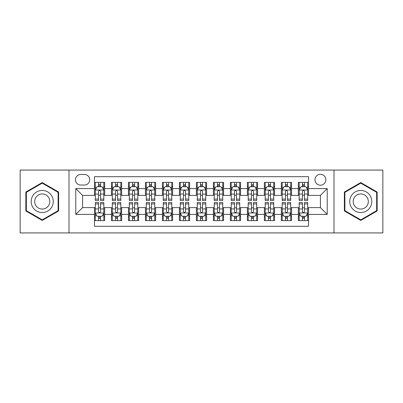 <?xml version="1.0" encoding="UTF-8"?>
<svg xmlns="http://www.w3.org/2000/svg" width="403" height="403" viewBox="0 0 403 403"><rect width="100%" height="100%" fill="white"/><g stroke="black" fill="none" stroke-linecap="round" stroke-linejoin="round"><path stroke-width="0.6" d="M320.42 174.318A5.435 5.435 0 0 0 314.98 179.753A5.435 5.435 0 0 0 320.42 185.194A5.435 5.435 0 0 0 325.856 179.753A5.435 5.435 0 0 0 320.42 174.318M334.006 232.929L382.85 232.929L382.85 170.071L334.006 170.071L334.006 232.929L68.994 232.929L68.994 170.071L20.15 170.071L20.15 232.929L68.994 232.929M308.527 182.388L298.331 182.388L298.331 188.589L291.54 188.589L291.54 195.384L298.331 195.384L298.331 188.589M291.54 188.589L291.54 182.388L281.344 182.388L281.344 188.589L274.549 188.589L274.549 195.384L281.344 195.384L281.344 188.589M274.549 188.589L274.549 182.388L264.358 182.388L264.358 188.589L257.562 188.589L257.562 195.384L264.358 195.384L264.358 188.589M257.562 188.589L257.562 182.388L247.366 182.388L247.366 188.589L240.571 188.589L240.571 195.384L247.366 195.384L247.366 188.589M240.571 188.589L240.571 182.388L230.38 182.388L230.38 188.589L223.584 188.589L223.584 195.384L230.38 195.384L230.38 188.589M223.584 188.589L223.584 182.388L213.394 182.388L213.394 188.589L206.598 188.589L206.598 195.384L213.394 195.384L213.394 188.589M206.598 188.589L206.598 182.388L196.402 182.388L196.402 188.589L189.606 188.589L189.606 195.384L196.402 195.384L196.402 188.589M189.606 188.589L189.606 182.388L179.416 182.388L179.416 188.589L172.62 188.589L172.62 195.384L179.416 195.384L179.416 188.589M172.62 188.589L172.62 182.388L162.429 182.388L162.429 188.589L155.634 188.589L155.634 195.384L162.429 195.384L162.429 188.589M155.634 188.589L155.634 182.388L145.438 182.388L145.438 188.589L138.642 188.589L138.642 195.384L145.438 195.384L145.438 188.589M138.642 188.589L138.642 182.388L128.451 182.388L128.451 188.589L121.656 188.589L121.656 195.384L128.451 195.384L128.451 188.589M121.656 188.589L121.656 182.388L111.46 182.388L111.46 195.384L104.669 195.384L104.669 182.388L94.473 182.388M94.473 220.612L104.669 220.612L104.669 207.616L111.46 207.616L111.46 220.612L121.656 220.612L121.656 207.616L128.451 207.616L128.451 214.411L121.656 214.411M128.451 214.411L128.451 220.612L138.642 220.612L138.642 207.616L145.438 207.616L145.438 214.411L138.642 214.411M145.438 214.411L145.438 220.612L155.634 220.612L155.634 207.616L162.429 207.616L162.429 214.411L155.634 214.411M162.429 214.411L162.429 220.612L172.62 220.612L172.62 207.616L179.416 207.616L179.416 214.411L172.62 214.411M179.416 214.411L179.416 220.612L189.606 220.612L189.606 207.616L196.402 207.616L196.402 214.411L189.606 214.411M196.402 214.411L196.402 220.612L206.598 220.612L206.598 207.616L213.394 207.616L213.394 214.411L206.598 214.411M213.394 214.411L213.394 220.612L223.584 220.612L223.584 207.616L230.38 207.616L230.38 214.411L223.584 214.411M230.38 214.411L230.38 220.612L240.571 220.612L240.571 207.616L247.366 207.616L247.366 214.411L240.571 214.411M247.366 214.411L247.366 220.612L257.562 220.612L257.562 207.616L264.358 207.616L264.358 214.411L257.562 214.411M264.358 214.411L264.358 220.612L274.549 220.612L274.549 207.616L281.344 207.616L281.344 214.411L274.549 214.411M281.344 214.411L281.344 220.612L291.54 220.612L291.54 207.616L298.331 207.616L298.331 214.411L291.54 214.411M80.711 185.022L84.449 185.022A5.264 5.264 0 0 0 89.718 179.753A5.264 5.264 0 0 0 84.449 174.489L80.711 174.489A5.264 5.264 0 0 0 75.447 179.753A5.264 5.264 0 0 0 80.711 185.022M334.006 170.071L68.994 170.071M308.527 188.589L308.527 176.695L94.473 176.695L94.473 195.384L82.58 195.384L82.58 207.616L94.473 207.616L94.473 226.305L308.527 226.305L308.527 207.616L320.42 207.616L320.42 195.384L308.527 195.384L308.527 188.589L327.216 188.589L327.216 214.411L308.527 214.411M94.473 214.411L75.784 214.411L75.784 188.589L94.473 188.589M298.331 214.411L298.331 220.612L308.527 220.612M94.473 186.634L95.325 186.634M98.549 186.634L100.589 186.634M103.818 186.634L104.669 186.634M94.473 195.213L95.325 195.213M98.549 195.213L100.589 195.213M103.818 195.213L104.669 195.213M94.473 207.787L95.325 207.787M98.549 207.787L100.589 207.787M103.818 207.787L104.669 207.787M94.473 216.366L95.325 216.366M98.549 216.366L100.589 216.366M103.818 216.366L104.669 216.366M111.46 195.213L112.311 195.213M115.54 195.213L117.58 195.213M120.804 195.213L121.656 195.213M111.46 186.634L112.311 186.634M115.54 186.634L117.58 186.634M120.804 186.634L121.656 186.634M111.46 207.787L112.311 207.787M115.54 207.787L117.58 207.787M120.804 207.787L121.656 207.787M111.46 216.366L112.311 216.366M115.54 216.366L117.58 216.366M120.804 216.366L121.656 216.366M128.451 207.787L129.298 207.787M132.527 207.787L134.567 207.787M137.796 207.787L138.642 207.787M128.451 216.366L129.298 216.366M132.527 216.366L134.567 216.366M137.796 216.366L138.642 216.366M128.451 186.634L129.298 186.634M132.527 186.634L134.567 186.634M137.796 186.634L138.642 186.634M128.451 195.213L129.298 195.213M132.527 195.213L134.567 195.213M137.796 195.213L138.642 195.213M145.438 207.787L146.289 207.787M149.518 207.787L151.553 207.787M154.782 207.787L155.634 207.787M145.438 216.366L146.289 216.366M149.518 216.366L151.553 216.366M154.782 216.366L155.634 216.366M145.438 186.634L146.289 186.634M149.518 186.634L151.553 186.634M154.782 186.634L155.634 186.634M145.438 195.213L146.289 195.213M149.518 195.213L151.553 195.213M154.782 195.213L155.634 195.213M162.429 207.787L163.275 207.787M166.504 207.787L168.545 207.787M171.769 207.787L172.62 207.787M162.429 216.366L163.275 216.366M166.504 216.366L168.545 216.366M171.769 216.366L172.62 216.366M162.429 186.634L163.275 186.634M166.504 186.634L168.545 186.634M171.769 186.634L172.62 186.634M162.429 195.213L163.275 195.213M166.504 195.213L168.545 195.213M171.769 195.213L172.62 195.213M179.416 207.787L180.267 207.787M183.491 207.787L185.531 207.787M188.76 207.787L189.606 207.787M179.416 216.366L180.267 216.366M183.491 216.366L185.531 216.366M188.76 216.366L189.606 216.366M179.416 186.634L180.267 186.634M183.491 186.634L185.531 186.634M188.76 186.634L189.606 186.634M179.416 195.213L180.267 195.213M183.491 195.213L185.531 195.213M188.76 195.213L189.606 195.213M196.402 207.787L197.253 207.787M200.482 207.787L202.518 207.787M205.747 207.787L206.598 207.787M196.402 216.366L197.253 216.366M200.482 216.366L202.518 216.366M205.747 216.366L206.598 216.366M196.402 186.634L197.253 186.634M200.482 186.634L202.518 186.634M205.747 186.634L206.598 186.634M196.402 195.213L197.253 195.213M200.482 195.213L202.518 195.213M205.747 195.213L206.598 195.213M213.394 207.787L214.24 207.787M217.469 207.787L219.509 207.787M222.733 207.787L223.584 207.787M213.394 216.366L214.24 216.366M217.469 216.366L219.509 216.366M222.733 216.366L223.584 216.366M213.394 186.634L214.24 186.634M217.469 186.634L219.509 186.634M222.733 186.634L223.584 186.634M213.394 195.213L214.24 195.213M217.469 195.213L219.509 195.213M222.733 195.213L223.584 195.213M230.38 207.787L231.231 207.787M234.455 207.787L236.496 207.787M239.725 207.787L240.571 207.787M230.38 216.366L231.231 216.366M234.455 216.366L236.496 216.366M239.725 216.366L240.571 216.366M230.38 186.634L231.231 186.634M234.455 186.634L236.496 186.634M239.725 186.634L240.571 186.634M230.38 195.213L231.231 195.213M234.455 195.213L236.496 195.213M239.725 195.213L240.571 195.213M247.366 207.787L248.218 207.787M251.447 207.787L253.482 207.787M256.711 207.787L257.562 207.787M247.366 216.366L248.218 216.366M251.447 216.366L253.482 216.366M256.711 216.366L257.562 216.366M247.366 186.634L248.218 186.634M251.447 186.634L253.482 186.634M256.711 186.634L257.562 186.634M247.366 195.213L248.218 195.213M251.447 195.213L253.482 195.213M256.711 195.213L257.562 195.213M264.358 207.787L265.204 207.787M268.433 207.787L270.473 207.787M273.702 207.787L274.549 207.787M264.358 216.366L265.204 216.366M268.433 216.366L270.473 216.366M273.702 216.366L274.549 216.366M264.358 186.634L265.204 186.634M268.433 186.634L270.473 186.634M273.702 186.634L274.549 186.634M264.358 195.213L265.204 195.213M268.433 195.213L270.473 195.213M273.702 195.213L274.549 195.213M281.344 207.787L282.196 207.787M285.42 207.787L287.46 207.787M290.689 207.787L291.54 207.787M281.344 216.366L282.196 216.366M285.42 216.366L287.46 216.366M290.689 216.366L291.54 216.366M281.344 186.634L282.196 186.634M285.42 186.634L287.46 186.634M290.689 186.634L291.54 186.634M281.344 195.213L282.196 195.213M285.42 195.213L287.46 195.213M290.689 195.213L291.54 195.213M298.331 207.787L299.182 207.787M302.411 207.787L304.451 207.787M307.675 207.787L308.527 207.787M298.331 216.366L299.182 216.366M302.411 216.366L304.451 216.366M307.675 216.366L308.527 216.366M298.331 186.634L299.182 186.634M302.411 186.634L304.451 186.634M307.675 186.634L308.527 186.634M298.331 195.213L299.182 195.213M302.411 195.213L304.451 195.213M307.675 195.213L308.527 195.213M82.58 195.384L75.784 188.589M82.58 207.616L75.784 214.411M327.216 188.589L320.42 195.384M327.216 214.411L320.42 207.616M42.234 220.431L58.626 210.965L58.626 192.035L42.234 182.569L25.842 192.035L25.842 210.965L42.234 220.431M377.158 192.035L360.766 182.569L344.374 192.035L344.374 210.965L360.766 220.431L377.158 210.965L377.158 192.035M100.589 184.594L98.549 184.594M103.818 199.097L100.589 199.097L100.589 200.482L103.818 200.482L103.818 190.12L102.12 186.72L97.022 186.72L95.325 190.12L95.325 200.482L98.549 200.482L98.549 199.097L95.325 199.097M95.325 190.12L95.325 182.388M103.818 190.12L103.818 182.388M98.549 186.72L98.549 182.388M100.589 182.388L100.589 186.72M100.589 199.097L100.589 191.39C99.909 190.085 99.234 190.085 98.549 191.39L98.549 199.097M98.549 218.406L100.589 218.406M95.325 203.903L98.549 203.903L98.549 202.518L95.325 202.518L95.325 212.88L97.022 216.28L102.12 216.28L103.818 212.88L103.818 202.518L100.589 202.518L100.589 203.903L103.818 203.903M103.818 212.88L103.818 220.612M95.325 212.88L95.325 220.612M100.589 216.28L100.589 220.612M98.549 220.612L98.549 216.28M98.549 203.903L98.549 211.61C99.229 212.915 99.909 212.915 100.589 211.61L100.589 203.903M42.234 190.458A11.042 11.042 0 0 0 31.192 201.5A11.042 11.042 0 0 0 42.234 212.542A11.042 11.042 0 0 0 53.277 201.5A11.042 11.042 0 0 0 42.234 190.458M42.234 193.939A7.561 7.561 0 0 0 34.673 201.5A7.561 7.561 0 0 0 42.234 209.061A7.561 7.561 0 0 0 49.796 201.5A7.561 7.561 0 0 0 42.234 193.939M58.118 210.668L42.234 219.842L26.351 210.668L26.351 192.332L42.234 183.158L58.118 192.332L58.118 210.668M351.204 195.979A11.042 11.042 0 0 0 355.245 211.061A11.042 11.042 0 0 0 370.327 207.021A11.042 11.042 0 0 0 366.287 191.939A11.042 11.042 0 0 0 351.204 195.979M354.217 197.722A7.561 7.561 0 0 0 356.987 208.049A7.561 7.561 0 0 0 367.314 205.278A7.561 7.561 0 0 0 364.544 194.951A7.561 7.561 0 0 0 354.217 197.722M376.649 192.332L376.649 210.668L360.766 219.842L344.882 210.668L344.882 192.332L360.766 183.158L376.649 192.332M117.58 184.594L115.54 184.594M120.804 199.097L117.58 199.097L117.58 200.482L120.804 200.482L120.804 190.12L119.107 186.72L114.009 186.72L112.311 190.12L112.311 200.482L115.54 200.482L115.54 199.097L112.311 199.097M112.311 190.12L112.311 182.388M120.804 190.12L120.804 182.388M115.54 186.72L115.54 182.388M117.58 182.388L117.58 186.72M117.58 199.097L117.58 191.39C116.9 190.085 116.22 190.085 115.54 191.39L115.54 199.097M134.567 184.594L132.527 184.594M137.796 199.097L134.567 199.097L134.567 200.482L137.796 200.482L137.796 190.12L136.093 186.72L131 186.72L129.298 190.12L129.298 200.482L132.527 200.482L132.527 199.097L129.298 199.097M129.298 190.12L129.298 182.388M137.796 190.12L137.796 182.388M132.527 186.72L132.527 182.388M134.567 182.388L134.567 186.72M134.567 199.097L134.567 191.39C133.887 190.085 133.207 190.085 132.527 191.39L132.527 199.097M151.553 184.594L149.518 184.594M154.782 199.097L151.553 199.097L151.553 200.482L154.782 200.482L154.782 190.12L153.085 186.72L147.987 186.72L146.289 190.12L146.289 200.482L149.518 200.482L149.518 199.097L146.289 199.097M146.289 190.12L146.289 182.388M154.782 190.12L154.782 182.388M149.518 186.72L149.518 182.388M151.553 182.388L151.553 186.72M151.553 199.097L151.553 191.39C150.878 190.085 150.198 190.085 149.518 191.39L149.518 199.097M168.545 184.594L166.504 184.594M171.769 199.097L168.545 199.097L168.545 200.482L171.769 200.482L171.769 190.12L170.071 186.72L164.973 186.72L163.275 190.12L163.275 200.482L166.504 200.482L166.504 199.097L163.275 199.097M163.275 190.12L163.275 182.388M171.769 190.12L171.769 182.388M166.504 186.72L166.504 182.388M168.545 182.388L168.545 186.72M168.545 199.097L168.545 191.39C167.865 190.085 167.185 190.085 166.504 191.39L166.504 199.097M115.54 218.406L117.58 218.406M112.311 203.903L115.54 203.903L115.54 202.518L112.311 202.518L112.311 212.88L114.009 216.28L119.107 216.28L120.804 212.88L120.804 202.518L117.58 202.518L117.58 203.903L120.804 203.903M120.804 212.88L120.804 220.612M112.311 212.88L112.311 220.612M117.58 216.28L117.58 220.612M115.54 220.612L115.54 216.28M115.54 203.903L115.54 211.61C116.22 212.915 116.895 212.915 117.58 211.61L117.58 203.903M132.527 218.406L134.567 218.406M129.298 203.903L132.527 203.903L132.527 202.518L129.298 202.518L129.298 212.88L131 216.28L136.093 216.28L137.796 212.88L137.796 202.518L134.567 202.518L134.567 203.903L137.796 203.903M137.796 212.88L137.796 220.612M129.298 212.88L129.298 220.612M134.567 216.28L134.567 220.612M132.527 220.612L132.527 216.28M132.527 203.903L132.527 211.61C133.207 212.915 133.887 212.915 134.567 211.61L134.567 203.903M149.518 218.406L151.553 218.406M146.289 203.903L149.518 203.903L149.518 202.518L146.289 202.518L146.289 212.88L147.987 216.28L153.085 216.28L154.782 212.88L154.782 202.518L151.553 202.518L151.553 203.903L154.782 203.903M154.782 212.88L154.782 220.612M146.289 212.88L146.289 220.612M151.553 216.28L151.553 220.612M149.518 220.612L149.518 216.28M149.518 203.903L149.518 211.61C150.193 212.915 150.873 212.915 151.553 211.61L151.553 203.903M166.504 218.406L168.545 218.406M163.275 203.903L166.504 203.903L166.504 202.518L163.275 202.518L163.275 212.88L164.973 216.28L170.071 216.28L171.769 212.88L171.769 202.518L168.545 202.518L168.545 203.903L171.769 203.903M171.769 212.88L171.769 220.612M163.275 212.88L163.275 220.612M168.545 216.28L168.545 220.612M166.504 220.612L166.504 216.28M166.504 203.903L166.504 211.61C167.185 212.915 167.865 212.915 168.545 211.61L168.545 203.903M185.531 184.594L183.491 184.594M188.76 199.097L185.531 199.097L185.531 200.482L188.76 200.482L188.76 190.12L187.057 186.72L181.965 186.72L180.267 190.12L180.267 200.482L183.491 200.482L183.491 199.097L180.267 199.097M180.267 190.12L180.267 182.388M188.76 190.12L188.76 182.388M183.491 186.72L183.491 182.388M185.531 182.388L185.531 186.72M185.531 199.097L185.531 191.39C184.851 190.085 184.171 190.085 183.491 191.39L183.491 199.097M183.491 218.406L185.531 218.406M180.267 203.903L183.491 203.903L183.491 202.518L180.267 202.518L180.267 212.88L181.965 216.28L187.057 216.28L188.76 212.88L188.76 202.518L185.531 202.518L185.531 203.903L188.76 203.903M188.76 212.88L188.76 220.612M180.267 212.88L180.267 220.612M185.531 216.28L185.531 220.612M183.491 220.612L183.491 216.28M183.491 203.903L183.491 211.61C184.171 212.915 184.851 212.915 185.531 211.61L185.531 203.903M202.518 184.594L200.482 184.594M205.747 199.097L202.518 199.097L202.518 200.482L205.747 200.482L205.747 190.12L204.049 186.72L198.951 186.72L197.253 190.12L197.253 200.482L200.482 200.482L200.482 199.097L197.253 199.097M197.253 190.12L197.253 182.388M205.747 190.12L205.747 182.388M200.482 186.72L200.482 182.388M202.518 182.388L202.518 186.72M202.518 199.097L202.518 191.39C201.843 190.085 201.162 190.085 200.482 191.39L200.482 199.097M200.482 218.406L202.518 218.406M197.253 203.903L200.482 203.903L200.482 202.518L197.253 202.518L197.253 212.88L198.951 216.28L204.049 216.28L205.747 212.88L205.747 202.518L202.518 202.518L202.518 203.903L205.747 203.903M205.747 212.88L205.747 220.612M197.253 212.88L197.253 220.612M202.518 216.28L202.518 220.612M200.482 220.612L200.482 216.28M200.482 203.903L200.482 211.61C201.157 212.915 201.838 212.915 202.518 211.61L202.518 203.903M219.509 184.594L217.469 184.594M222.733 199.097L219.509 199.097L219.509 200.482L222.733 200.482L222.733 190.12L221.035 186.72L215.943 186.72L214.24 190.12L214.24 200.482L217.469 200.482L217.469 199.097L214.24 199.097M214.24 190.12L214.24 182.388M222.733 190.12L222.733 182.388M217.469 186.72L217.469 182.388M219.509 182.388L219.509 186.72M219.509 199.097L219.509 191.39C218.829 190.085 218.149 190.085 217.469 191.39L217.469 199.097M217.469 218.406L219.509 218.406M214.24 203.903L217.469 203.903L217.469 202.518L214.24 202.518L214.24 212.88L215.943 216.28L221.035 216.28L222.733 212.88L222.733 202.518L219.509 202.518L219.509 203.903L222.733 203.903M222.733 212.88L222.733 220.612M214.24 212.88L214.24 220.612M219.509 216.28L219.509 220.612M217.469 220.612L217.469 216.28M217.469 203.903L217.469 211.61C218.149 212.915 218.829 212.915 219.509 211.61L219.509 203.903M236.496 184.594L234.455 184.594M239.725 199.097L236.496 199.097L236.496 200.482L239.725 200.482L239.725 190.12L238.027 186.72L232.929 186.72L231.231 190.12L231.231 200.482L234.455 200.482L234.455 199.097L231.231 199.097M231.231 190.12L231.231 182.388M239.725 190.12L239.725 182.388M234.455 186.72L234.455 182.388M236.496 182.388L236.496 186.72M236.496 199.097L236.496 191.39C235.815 190.085 235.135 190.085 234.455 191.39L234.455 199.097M234.455 218.406L236.496 218.406M231.231 203.903L234.455 203.903L234.455 202.518L231.231 202.518L231.231 212.88L232.929 216.28L238.027 216.28L239.725 212.88L239.725 202.518L236.496 202.518L236.496 203.903L239.725 203.903M239.725 212.88L239.725 220.612M231.231 212.88L231.231 220.612M236.496 216.28L236.496 220.612M234.455 220.612L234.455 216.28M234.455 203.903L234.455 211.61C235.135 212.915 235.815 212.915 236.496 211.61L236.496 203.903M253.482 184.594L251.447 184.594M256.711 199.097L253.482 199.097L253.482 200.482L256.711 200.482L256.711 190.12L255.013 186.72L249.915 186.72L248.218 190.12L248.218 200.482L251.447 200.482L251.447 199.097L248.218 199.097M248.218 190.12L248.218 182.388M256.711 190.12L256.711 182.388M251.447 186.72L251.447 182.388M253.482 182.388L253.482 186.72M253.482 199.097L253.482 191.39C252.807 190.085 252.127 190.085 251.447 191.39L251.447 199.097M251.447 218.406L253.482 218.406M248.218 203.903L251.447 203.903L251.447 202.518L248.218 202.518L248.218 212.88L249.915 216.28L255.013 216.28L256.711 212.88L256.711 202.518L253.482 202.518L253.482 203.903L256.711 203.903M256.711 212.88L256.711 220.612M248.218 212.88L248.218 220.612M253.482 216.28L253.482 220.612M251.447 220.612L251.447 216.28M251.447 203.903L251.447 211.61C252.122 212.915 252.802 212.915 253.482 211.61L253.482 203.903M270.473 184.594L268.433 184.594M273.702 199.097L270.473 199.097L270.473 200.482L273.702 200.482L273.702 190.12L272 186.72L266.907 186.72L265.204 190.12L265.204 200.482L268.433 200.482L268.433 199.097L265.204 199.097M265.204 190.12L265.204 182.388M273.702 190.12L273.702 182.388M268.433 186.72L268.433 182.388M270.473 182.388L270.473 186.72M270.473 199.097L270.473 191.39C269.793 190.085 269.113 190.085 268.433 191.39L268.433 199.097M268.433 218.406L270.473 218.406M265.204 203.903L268.433 203.903L268.433 202.518L265.204 202.518L265.204 212.88L266.907 216.28L272 216.28L273.702 212.88L273.702 202.518L270.473 202.518L270.473 203.903L273.702 203.903M273.702 212.88L273.702 220.612M265.204 212.88L265.204 220.612M270.473 216.28L270.473 220.612M268.433 220.612L268.433 216.28M268.433 203.903L268.433 211.61C269.113 212.915 269.793 212.915 270.473 211.61L270.473 203.903M287.46 184.594L285.42 184.594M290.689 199.097L287.46 199.097L287.46 200.482L290.689 200.482L290.689 190.12L288.991 186.72L283.893 186.72L282.196 190.12L282.196 200.482L285.42 200.482L285.42 199.097L282.196 199.097M282.196 190.12L282.196 182.388M290.689 190.12L290.689 182.388M285.42 186.72L285.42 182.388M287.46 182.388L287.46 186.72M287.46 199.097L287.46 191.39C286.78 190.085 286.105 190.085 285.42 191.39L285.42 199.097M285.42 218.406L287.46 218.406M282.196 203.903L285.42 203.903L285.42 202.518L282.196 202.518L282.196 212.88L283.893 216.28L288.991 216.28L290.689 212.88L290.689 202.518L287.46 202.518L287.46 203.903L290.689 203.903M290.689 212.88L290.689 220.612M282.196 212.88L282.196 220.612M287.46 216.28L287.46 220.612M285.42 220.612L285.42 216.28M285.42 203.903L285.42 211.61C286.1 212.915 286.78 212.915 287.46 211.61L287.46 203.903M304.451 184.594L302.411 184.594M307.675 199.097L304.451 199.097L304.451 200.482L307.675 200.482L307.675 190.12L305.978 186.72L300.88 186.72L299.182 190.12L299.182 200.482L302.411 200.482L302.411 199.097L299.182 199.097M299.182 190.12L299.182 182.388M307.675 190.12L307.675 182.388M302.411 186.72L302.411 182.388M304.451 182.388L304.451 186.72M304.451 199.097L304.451 191.39C303.771 190.085 303.091 190.085 302.411 191.39L302.411 199.097M302.411 218.406L304.451 218.406M299.182 203.903L302.411 203.903L302.411 202.518L299.182 202.518L299.182 212.88L300.88 216.28L305.978 216.28L307.675 212.88L307.675 202.518L304.451 202.518L304.451 203.903L307.675 203.903M307.675 212.88L307.675 220.612M299.182 212.88L299.182 220.612M304.451 216.28L304.451 220.612M302.411 220.612L302.411 216.28M302.411 203.903L302.411 211.61C303.091 212.915 303.766 212.915 304.451 211.61L304.451 203.903M111.46 214.411L104.669 214.411M111.46 188.589L104.669 188.589M103.773 190.035L95.365 190.035M95.325 187.657L96.554 187.657M102.584 187.657L103.818 187.657M98.549 194.055L95.325 194.055M103.818 194.055L100.589 194.055M100.589 185.677L98.549 185.677M95.365 212.965L103.773 212.965M103.818 215.343L102.584 215.343M96.554 215.343L95.325 215.343M100.589 208.945L103.818 208.945M95.325 208.945L98.549 208.945M98.549 217.323L100.589 217.323M120.764 190.035L112.356 190.035M112.311 187.657L113.545 187.657M119.575 187.657L120.804 187.657M115.54 194.055L112.311 194.055M120.804 194.055L117.58 194.055M117.58 185.677L115.54 185.677M137.75 190.035L129.343 190.035M129.298 187.657L130.532 187.657M136.562 187.657L137.796 187.657M132.527 194.055L129.298 194.055M137.796 194.055L134.567 194.055M134.567 185.677L132.527 185.677M154.742 190.035L146.329 190.035M146.289 187.657L147.518 187.657M153.553 187.657L154.782 187.657M149.518 194.055L146.289 194.055M154.782 194.055L151.553 194.055M151.553 185.677L149.518 185.677M171.728 190.035L163.321 190.035M163.275 187.657L164.51 187.657M170.54 187.657L171.769 187.657M166.504 194.055L163.275 194.055M171.769 194.055L168.545 194.055M168.545 185.677L166.504 185.677M112.356 212.965L120.764 212.965M120.804 215.343L119.575 215.343M113.545 215.343L112.311 215.343M117.58 208.945L120.804 208.945M112.311 208.945L115.54 208.945M115.54 217.323L117.58 217.323M129.343 212.965L137.75 212.965M137.796 215.343L136.562 215.343M130.532 215.343L129.298 215.343M134.567 208.945L137.796 208.945M129.298 208.945L132.527 208.945M132.527 217.323L134.567 217.323M146.329 212.965L154.742 212.965M154.782 215.343L153.553 215.343M147.518 215.343L146.289 215.343M151.553 208.945L154.782 208.945M146.289 208.945L149.518 208.945M149.518 217.323L151.553 217.323M163.321 212.965L171.728 212.965M171.769 215.343L170.54 215.343M164.51 215.343L163.275 215.343M168.545 208.945L171.769 208.945M163.275 208.945L166.504 208.945M166.504 217.323L168.545 217.323M188.715 190.035L180.307 190.035M180.267 187.657L181.496 187.657M187.526 187.657L188.76 187.657M183.491 194.055L180.267 194.055M188.76 194.055L185.531 194.055M185.531 185.677L183.491 185.677M180.307 212.965L188.715 212.965M188.76 215.343L187.526 215.343M181.496 215.343L180.267 215.343M185.531 208.945L188.76 208.945M180.267 208.945L183.491 208.945M183.491 217.323L185.531 217.323M205.706 190.035L197.294 190.035M197.253 187.657L198.483 187.657M204.517 187.657L205.747 187.657M200.482 194.055L197.253 194.055M205.747 194.055L202.518 194.055M202.518 185.677L200.482 185.677M197.294 212.965L205.706 212.965M205.747 215.343L204.517 215.343M198.483 215.343L197.253 215.343M202.518 208.945L205.747 208.945M197.253 208.945L200.482 208.945M200.482 217.323L202.518 217.323M222.693 190.035L214.285 190.035M214.24 187.657L215.474 187.657M221.504 187.657L222.733 187.657M217.469 194.055L214.24 194.055M222.733 194.055L219.509 194.055M219.509 185.677L217.469 185.677M214.285 212.965L222.693 212.965M222.733 215.343L221.504 215.343M215.474 215.343L214.24 215.343M219.509 208.945L222.733 208.945M214.24 208.945L217.469 208.945M217.469 217.323L219.509 217.323M239.679 190.035L231.272 190.035M231.231 187.657L232.46 187.657M238.49 187.657L239.725 187.657M234.455 194.055L231.231 194.055M239.725 194.055L236.496 194.055M236.496 185.677L234.455 185.677M231.272 212.965L239.679 212.965M239.725 215.343L238.49 215.343M232.46 215.343L231.231 215.343M236.496 208.945L239.725 208.945M231.231 208.945L234.455 208.945M234.455 217.323L236.496 217.323M256.671 190.035L248.258 190.035M248.218 187.657L249.447 187.657M255.482 187.657L256.711 187.657M251.447 194.055L248.218 194.055M256.711 194.055L253.482 194.055M253.482 185.677L251.447 185.677M248.258 212.965L256.671 212.965M256.711 215.343L255.482 215.343M249.447 215.343L248.218 215.343M253.482 208.945L256.711 208.945M248.218 208.945L251.447 208.945M251.447 217.323L253.482 217.323M273.657 190.035L265.25 190.035M265.204 187.657L266.438 187.657M272.468 187.657L273.702 187.657M268.433 194.055L265.204 194.055M273.702 194.055L270.473 194.055M270.473 185.677L268.433 185.677M265.25 212.965L273.657 212.965M273.702 215.343L272.468 215.343M266.438 215.343L265.204 215.343M270.473 208.945L273.702 208.945M265.204 208.945L268.433 208.945M268.433 217.323L270.473 217.323M290.644 190.035L282.236 190.035M282.196 187.657L283.425 187.657M289.455 187.657L290.689 187.657M285.42 194.055L282.196 194.055M290.689 194.055L287.46 194.055M287.46 185.677L285.42 185.677M282.236 212.965L290.644 212.965M290.689 215.343L289.455 215.343M283.425 215.343L282.196 215.343M287.46 208.945L290.689 208.945M282.196 208.945L285.42 208.945M285.42 217.323L287.46 217.323M307.635 190.035L299.228 190.035M299.182 187.657L300.416 187.657M306.446 187.657L307.675 187.657M302.411 194.055L299.182 194.055M307.675 194.055L304.451 194.055M304.451 185.677L302.411 185.677M299.228 212.965L307.635 212.965M307.675 215.343L306.446 215.343M300.416 215.343L299.182 215.343M304.451 208.945L307.675 208.945M299.182 208.945L302.411 208.945M302.411 217.323L304.451 217.323"/></g></svg>
